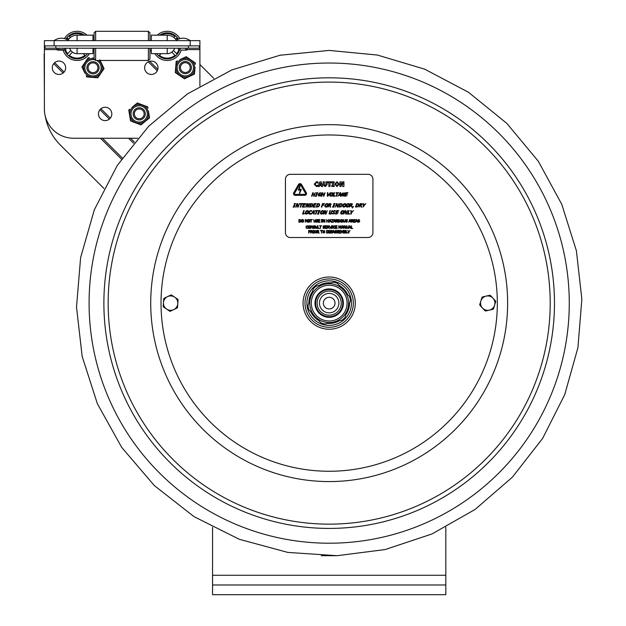 <?xml version="1.0" encoding="UTF-8"?>
<svg xmlns="http://www.w3.org/2000/svg" width="626" height="626" viewBox="0 0 626 626"><rect width="100%" height="100%" fill="white"/><g stroke="black" fill="none" stroke-linecap="round" stroke-linejoin="round"><path stroke-width="0.94" d="M445.814 594.7L445.814 584.981L212.55 584.981L212.55 594.7L445.814 594.7M212.55 527.295L212.55 584.981M445.814 527.295L445.814 584.981M44.391 94.628L44.149 53.852M199.905 64.533L213.748 78.328M103.971 188.481L60.19 144.856A53.46 53.46 0 0 1 45.244 116.076M68.023 40.181A10.712 10.712 0 0 1 77.092 35.166A10.712 10.712 0 0 0 68.023 40.181M167.212 40.651L167.212 35.166A10.712 10.712 0 0 1 176.274 40.181M54.118 45.878L199.905 45.878L199.905 40.651L44.391 40.651L44.391 45.878L54.118 45.878L54.118 40.651A12.074 12.074 0 0 1 64.462 38.593A14.578 14.578 0 0 1 86.983 35.166M151.304 40.651L151.304 35.166L167.212 35.166L157.322 35.166A14.578 14.578 0 0 1 179.834 38.593A12.074 12.074 0 0 1 190.187 40.651A12.074 12.074 0 0 0 175.609 40.651M92.992 40.651L92.992 35.166L77.092 35.166L77.092 40.651M92.992 35.166L77.092 35.166M199.905 85.989L199.905 45.878M137.673 138.236L73.555 138.236A29.156 29.156 0 0 1 44.391 109.073L44.391 45.878M157.987 67.764A6.683 6.683 0 0 1 147.963 73.555A6.683 6.683 0 0 1 147.963 61.982A6.683 6.683 0 0 1 157.987 67.764M111.819 113.932A6.683 6.683 0 0 1 101.803 119.722A6.683 6.683 0 0 1 101.803 108.149A6.683 6.683 0 0 1 111.819 113.932M65.66 67.764A6.683 6.683 0 0 1 55.636 73.555A6.683 6.683 0 0 1 55.636 61.982A6.683 6.683 0 0 1 65.66 67.764M72.467 52.154L69.298 55.323L72.467 52.154A7.794 7.794 0 0 0 77.741 53.648M84.886 55.323A12.246 12.246 0 0 1 69.298 55.323A12.246 12.246 0 0 0 84.886 55.323L83.211 53.648M69.65 48.202A7.794 7.794 0 0 0 70.816 50.503L67.647 53.672A12.246 12.246 0 0 1 65.534 49.939M66.685 39.415A12.246 12.246 0 0 1 67.647 38.084L68.735 39.172M70.386 37.529L69.298 36.433A12.246 12.246 0 0 1 83.031 35.166M87.546 53.648A13.021 13.021 0 0 1 64.775 50.111M65.973 39.102A13.021 13.021 0 0 1 84.502 35.166M89.432 53.648A14.578 14.578 0 0 1 63.14 50.111L57.811 50.111L63.14 50.111M161.093 53.648L159.411 55.323L161.093 53.648M175.006 55.323A12.246 12.246 0 0 1 159.411 55.323A12.246 12.246 0 0 0 175.006 55.323L171.837 52.154A7.794 7.794 0 0 1 166.555 53.648M174.646 48.202A7.794 7.794 0 0 1 173.48 50.503L176.657 53.672A12.246 12.246 0 0 0 178.762 49.939M185.539 49.157L186.493 50.111L181.164 50.111A14.578 14.578 0 0 1 154.872 53.648M159.802 35.166A13.021 13.021 0 0 1 178.332 39.102M180.022 48.202A13.021 13.021 0 0 1 156.758 53.648M175.562 39.172L176.657 38.084A12.246 12.246 0 0 1 177.612 39.415M161.273 35.166A12.246 12.246 0 0 1 175.006 36.433L173.911 37.529M94.08 32.857L95.637 31.3L94.08 32.857L94.08 40.651M94.08 48.202L94.08 58.907L95.637 60.456L148.393 60.456L148.393 48.202M149.95 40.651L149.95 32.857L148.393 31.3L95.637 31.3L95.637 40.651M95.637 48.202L95.637 60.456M149.95 48.202L149.95 58.907L148.393 60.456M95.637 31.3L148.393 31.3L148.393 40.651M151.304 48.202L151.304 53.648L151.304 50.737L149.95 50.737M69.682 48.202A7.77 7.77 0 0 0 77.092 53.648L92.992 53.648L92.992 48.202M174.623 48.202A7.77 7.77 0 0 1 167.212 53.648L151.304 53.648M44.978 45.878L44.978 48.202L199.318 48.202L199.318 45.878M58.758 49.157A0.955 0.955 0 0 1 57.811 50.111A0.955 0.955 0 0 1 56.856 49.157A0.955 0.955 0 0 1 57.811 48.202A0.955 0.955 0 0 0 56.856 49.157A0.955 0.955 0 0 0 57.811 50.111A0.955 0.955 0 0 0 58.758 49.157M180.249 49.157A0.955 0.955 0 0 1 179.302 50.111A0.955 0.955 0 0 1 178.347 49.157A0.955 0.955 0 0 1 179.302 48.202M185.327 61.528A6.072 6.072 0 0 0 179.247 67.6A6.072 6.072 0 0 0 185.327 73.68A6.072 6.072 0 0 0 191.399 67.6A6.072 6.072 0 0 0 185.327 61.528M185.327 62.694A4.906 4.906 0 0 0 180.421 67.6A4.906 4.906 0 0 0 185.327 72.506A4.906 4.906 0 0 0 190.234 67.6A4.906 4.906 0 0 0 185.327 62.694M92.992 61.692A6.072 6.072 0 0 0 86.92 67.764A6.072 6.072 0 0 0 92.992 73.845A6.072 6.072 0 0 0 99.064 67.764A6.072 6.072 0 0 0 92.992 61.692M92.992 62.858A4.906 4.906 0 0 0 88.086 67.764A4.906 4.906 0 0 0 92.992 72.671A4.906 4.906 0 0 0 97.899 67.764A4.906 4.906 0 0 0 92.992 62.858M139.238 107.774A6.072 6.072 0 0 0 133.166 113.854A6.072 6.072 0 0 0 139.238 119.926A6.072 6.072 0 0 0 145.318 113.854A6.072 6.072 0 0 0 139.238 107.774M139.238 108.947A4.906 4.906 0 0 0 134.332 113.854A4.906 4.906 0 0 0 139.238 118.76A4.906 4.906 0 0 0 144.144 113.854A4.906 4.906 0 0 0 139.238 108.947M189.647 59.063L187.315 57.459A10.493 10.493 0 0 0 184.967 57.279L182.416 58.492M179.944 59.673L186.196 56.692L195.351 62.983L195.249 64.337A10.493 10.493 0 0 0 194.232 62.217L191.908 60.612M175.843 65.644L176.172 61.473L177.393 60.886A10.493 10.493 0 0 0 176.062 62.827L175.405 71.192A10.493 10.493 0 0 0 176.422 73.32L183.332 78.07A10.493 10.493 0 0 0 185.679 78.258L193.254 74.643A10.493 10.493 0 0 0 194.592 72.702L195.022 67.154M181.008 76.474L184.451 78.845L188.23 77.045M178.746 74.924L175.296 72.553L175.624 68.383M190.703 75.863L194.483 74.064L194.811 69.885M193.747 63.75A9.327 9.327 0 0 0 177.635 62.483A9.327 9.327 0 0 0 184.592 77.068A9.327 9.327 0 0 0 193.747 63.75A9.327 9.327 0 0 0 177.635 62.483A9.327 9.327 0 0 0 184.592 77.068A9.327 9.327 0 0 0 193.747 63.75M141.273 104.448L138.628 103.454A10.493 10.493 0 0 0 136.304 103.83L134.12 105.622M132 107.359L137.36 102.969L147.752 106.889L147.971 108.235A10.493 10.493 0 0 0 146.476 106.412L143.839 105.418M129.441 114.143L128.76 110.012L129.817 109.151A10.493 10.493 0 0 0 128.987 111.358L130.341 119.636A10.493 10.493 0 0 0 131.836 121.46L139.684 124.417A10.493 10.493 0 0 0 142.016 124.034L148.503 118.721A10.493 10.493 0 0 0 149.332 116.514L148.432 111.021M137.047 123.424L140.96 124.895L144.199 122.242M131.836 121.46L134.48 122.453M146.32 120.505L149.551 117.852L148.878 113.729M129.887 116.851L130.568 120.974M146.374 108.024A9.327 9.327 0 0 0 130.427 110.638A9.327 9.327 0 0 0 140.67 123.142A9.327 9.327 0 0 0 146.374 108.024A9.327 9.327 0 0 0 130.427 110.638A9.327 9.327 0 0 0 140.67 123.142A9.327 9.327 0 0 0 146.374 108.024M84.267 63.476L82.679 65.808A10.493 10.493 0 0 0 82.499 68.164L83.727 70.707M84.917 73.179L81.912 66.935L88.172 57.756L89.526 57.858A10.493 10.493 0 0 0 87.405 58.883L85.817 61.215M90.903 77.256L86.732 76.943L86.138 75.723A10.493 10.493 0 0 0 88.086 77.045L96.451 77.679A10.493 10.493 0 0 0 98.579 76.654L103.306 69.721A10.493 10.493 0 0 0 103.478 67.373L99.839 59.814M101.717 72.053L104.072 68.602L102.257 64.83M100.168 74.322L97.812 77.781L93.642 77.468M94.08 58.202L92.343 58.069M88.947 59.36A9.327 9.327 0 0 0 85.285 73.031A9.327 9.327 0 0 0 99.346 74.596A9.327 9.327 0 0 0 98.791 60.456A9.327 9.327 0 0 1 99.346 74.596A9.327 9.327 0 0 1 85.285 73.031A9.327 9.327 0 0 1 94.08 58.5A9.327 9.327 0 0 0 88.947 59.36M310.739 296.974L310.692 296.959A0.775 0.775 0 0 0 309.667 297.467A21.284 21.284 0 0 0 309.127 299.752M554.472 303.117A225.297 225.297 0 0 0 329.182 77.82A225.297 225.297 0 0 0 103.885 303.117A225.297 225.297 0 0 0 329.182 528.414A225.297 225.297 0 0 0 554.472 303.117A225.297 225.297 0 0 0 329.182 77.82A225.297 225.297 0 0 0 103.885 303.117A225.297 225.297 0 0 0 329.182 528.414A225.297 225.297 0 0 0 554.472 303.117A225.297 225.297 0 0 0 329.182 77.82A225.297 225.297 0 0 0 103.885 303.117M163.535 306.998A0.775 0.775 0 0 1 163.19 306.294L163.722 298.907A0.775 0.775 0 0 1 164.161 298.266L170.82 295.034A0.775 0.775 0 0 1 171.602 295.089L177.729 299.244A0.775 0.775 0 0 1 178.074 299.94L177.541 307.327A0.775 0.775 0 0 1 177.103 307.969L170.444 311.208A0.775 0.775 0 0 1 169.662 311.153L163.535 306.998M177.807 303.633A7.191 7.191 0 0 1 166.602 309.072A7.191 7.191 0 0 1 167.494 296.646A7.191 7.191 0 0 1 177.807 303.633M479.939 305.292A0.775 0.775 0 0 1 479.766 304.541L481.95 297.46A0.775 0.775 0 0 1 482.513 296.927L489.735 295.284A0.775 0.775 0 0 1 490.479 295.511L495.518 300.942A0.775 0.775 0 0 1 495.69 301.701L493.507 308.774A0.775 0.775 0 0 1 492.936 309.307L485.713 310.958A0.775 0.775 0 0 1 484.978 310.723L479.939 305.292M494.603 305.238A7.191 7.191 0 0 1 482.458 308.008A7.191 7.191 0 0 1 486.128 296.106A7.191 7.191 0 0 1 494.603 305.238M319.19 285.409A20.329 20.329 0 0 1 330.841 282.85A20.329 20.329 0 0 0 319.19 285.409M339.519 285.613A20.329 20.329 0 0 1 347.563 294.423A20.329 20.329 0 0 0 339.519 285.613M349.511 303.32A20.329 20.329 0 0 1 345.904 314.69A20.329 20.329 0 0 0 349.511 303.32M339.175 320.825A20.329 20.329 0 0 1 327.523 323.384A20.329 20.329 0 0 0 339.175 320.825M318.837 320.622A20.329 20.329 0 0 1 310.801 311.811A20.329 20.329 0 0 0 318.837 320.622M308.845 302.914A20.329 20.329 0 0 1 312.46 291.552A20.329 20.329 0 0 0 308.845 302.914M348.377 320.809A26.104 26.104 0 0 0 346.867 283.914A26.104 26.104 0 0 0 309.98 285.433A26.104 26.104 0 0 0 311.49 322.32A26.104 26.104 0 0 0 348.377 320.809M343.118 233.138L343.478 230.415L342.978 230.415L342.32 231.933L341.147 230.415L341.147 233.138L341.483 230.791L342.187 232.387L343.118 230.791L343.118 233.138M330.379 232.974L331.983 232.942L332.226 232.363L330.778 231.111L332.124 230.978L332.124 230.548L331.31 230.368L330.395 231.15L331.85 232.418L331.248 232.872L330.379 232.52L330.379 232.974M318.72 233.138L319.19 233.138L318.219 231.956L318.783 231.158L318.477 230.564L317.085 230.415L317.085 233.138L317.445 232.058L318.72 233.138M318.407 231.182L317.445 231.753L317.445 230.728L318.407 231.182L317.805 230.728M316.31 231.776L315.481 232.88L314.659 231.776L315.481 230.673L316.31 231.776M351.194 228.474L352.767 228.474L351.554 228.154L351.554 225.751L351.194 228.474M349.754 226.119L350.169 227.402L349.331 227.402L349.754 226.119M345.497 228.474L345.904 228.474L345.904 225.751L345.568 227.903L344.472 225.751L343.956 225.751L343.956 228.474L344.3 226.127L345.497 228.474M342.938 227.402L342.516 226.119L342.101 227.402L342.516 226.119L342.938 227.402L342.101 227.402M335.528 225.751L335.528 228.474L337.226 228.474L335.888 228.154L335.888 227.144L337.14 227.144L335.888 226.815L335.888 226.072L337.226 225.751L335.528 225.751M325.199 225.751L325.199 228.474L326.897 228.474L325.559 228.154L325.559 227.144L326.811 227.144L325.559 226.815L325.559 226.072L326.897 225.751L325.199 225.751M315.668 228.279L317.116 228.279L317.374 225.751L316.388 228.224L315.402 225.751L315.668 228.279M310.457 227.113L310.136 226.064L309.252 225.696L308.383 226.064L308.055 227.113L308.375 228.161L309.252 228.529L310.136 228.161L310.457 227.113M310.081 227.113L309.26 228.216L308.43 227.113L309.26 226.009L310.081 227.113M356.382 219.53L355.466 222.253L356.077 221.494L357.117 221.494L357.743 222.253L356.828 219.53L356.382 219.53M357.016 221.181L356.178 221.181L356.601 219.898L357.016 221.181M331.303 222.253L333.204 222.253L331.694 221.933L333.165 219.53L331.365 219.53L332.758 219.851L331.303 222.253M330.027 219.898L330.45 221.181L329.605 221.181L330.027 219.898M324.534 222.253L324.941 222.253L324.941 219.53L324.604 221.69L323.509 219.53L322.993 219.53L322.993 222.253L323.329 219.906L324.534 222.253M314.017 222.058L315.465 222.058L315.723 219.53L314.737 222.003L313.759 219.53L314.017 222.058M303.72 220.892L303.391 219.843L302.514 219.476L301.638 219.843L301.317 220.892L301.638 221.94L302.514 222.308L303.391 221.94L303.72 220.892M303.344 220.892L302.514 221.995L301.693 220.892L302.514 219.789L303.344 220.892M300.316 221.76L299.291 221.94L299.291 219.843L300.284 220.008L300.699 220.892L300.316 221.76M310.034 220.892L309.714 219.843L308.829 219.476L307.953 219.843L307.632 220.892L307.953 221.94L308.829 222.308L309.714 221.94L310.034 220.892M309.659 220.892L308.837 221.995L308.008 220.892L308.837 219.789L309.659 220.892M316.107 222.089L317.711 222.058L317.961 221.479L316.506 220.227L317.851 220.094L317.851 219.656L317.046 219.483L316.13 220.258L317.585 221.534L316.975 221.987L316.107 221.635L317.006 222.3M328.274 222.253L328.634 219.53L328.274 220.602L327.022 220.602L326.662 219.53L326.662 222.253L327.022 220.923L328.274 220.923L328.274 222.253M334.816 221.181L333.979 221.181L334.401 219.898L334.816 221.181M337.477 222.253L337.946 222.253L336.976 221.072L337.547 220.274L337.234 219.671L335.841 219.53L335.841 222.253L336.201 221.174L337.477 222.253M337.164 220.297L336.201 220.868L336.201 219.843L337.164 220.297M339.55 221.76L338.525 221.94L338.525 219.843L339.519 220.008L339.934 220.892L339.55 221.76M342.954 220.892L342.625 219.843L341.749 219.476L340.873 219.843L340.544 220.892L340.873 221.94L341.749 222.308L342.625 221.94L342.954 220.892M342.579 220.892L341.749 221.995L340.927 220.892L341.749 219.789L342.579 220.892M349.684 219.53L348.768 222.253L349.378 221.494L350.419 221.494L351.045 222.253L350.13 219.53L349.684 219.53M350.317 221.181L349.48 221.181L349.895 219.898L350.317 221.181L349.895 219.898L349.48 221.181M352.665 220.297L352.062 219.843L352.665 220.297L351.702 220.868L352.062 219.843M353.659 219.53L353.659 222.253L355.365 222.253L354.019 221.933L354.019 220.923L355.271 220.923L354.019 220.602L354.019 219.851L355.365 219.53L353.659 219.53M313.219 228.31L314.823 228.279L315.074 227.7L313.618 226.448L314.964 226.315L314.964 225.876L314.158 225.704L313.243 226.479L314.69 227.754L314.088 228.208L313.219 227.856L313.219 228.31M322.977 228.31L324.581 228.279L324.824 227.7L323.376 226.448L324.722 226.315L324.722 225.876L323.916 225.704L323 226.479L324.448 227.754L323.845 228.208L322.977 227.856L322.977 228.31M328.619 226.518L328.016 226.064L328.47 226.948L327.656 227.089L328.016 226.064M330.653 228.474L331.592 225.751L330.465 228.013L329.323 225.751L330.653 228.474M340.763 228.474L341.131 225.751L340.622 225.751L339.965 227.269L338.791 225.751L338.791 228.474L339.128 226.127L339.832 227.723L340.763 226.127L340.763 228.474M310.136 231.839L310.05 230.587L308.649 230.415L308.649 233.138L309.009 232.121L310.136 231.839M309.995 231.252L309.009 231.816L309.009 230.728L309.995 231.252M311.865 230.822L311.889 231.612L311.075 231.753L311.075 230.728L311.865 230.822M312.93 233.138L313.986 233.138L313.986 230.415L312.93 230.415L312.93 233.138M324.417 230.955L323.814 230.673L324.636 231.776L323.814 232.88L322.985 231.776L323.814 230.673M328.165 232.919L328.728 231.776L328.173 230.634L326.576 230.415L326.576 233.138L328.165 232.919M328.345 231.776L327.969 232.645L326.936 232.825L326.936 230.728L327.938 230.892L328.345 231.776M333.22 230.415L332.304 233.138L332.915 232.379L333.955 232.379L334.581 233.138L333.666 230.415L333.22 230.415M333.854 232.066L333.016 232.066L333.439 230.791L333.854 232.066M339.042 230.415L339.042 233.138L340.747 233.138L339.409 232.817L339.409 231.808L340.661 231.808L339.409 231.487L339.409 230.736L340.747 230.415L339.042 230.415M345.216 231.432L344.394 231.518L344.394 230.728L344.394 231.518M344.738 230.728L345.372 231.08M345.497 232.316L344.394 232.833L344.394 231.823L345.497 232.316M349.081 231.933L350.004 230.415L348.901 231.612L347.798 230.415L348.721 233.138L349.081 231.933M347.813 232.817L346.601 232.817L346.233 230.415L346.233 233.138L347.813 232.817M337.696 232.872L338.298 232.418L337.696 232.872L336.827 232.52L337.719 233.185L338.674 232.363L338.431 232.942M338.674 232.363L337.226 231.111L338.572 230.978L338.572 230.548L337.758 230.368L336.851 231.15L337.477 231.878M321.568 233.138L321.568 230.736L322.484 230.415L320.293 230.415L321.208 230.736L321.568 233.138M316.357 230.728L314.604 230.728L314.604 232.825L316.357 232.825L316.357 230.728M348.619 228.474L349.23 227.715L350.27 227.715L350.896 228.474L349.981 225.751L349.535 225.751L348.619 228.474M341.749 228.474L341.999 227.715L343.04 227.715L343.666 228.474L342.751 225.751L342.305 225.751L341.749 228.474M332.484 228.193L332.829 225.751L331.78 225.751L331.78 228.474L332.484 228.193M320.387 228.474L320.755 226.072L321.662 225.751L319.479 225.751L320.387 226.072L320.387 228.474M312.804 228.474L312.804 225.751L312.468 227.903L311.372 225.751L310.856 225.751L310.856 228.474L311.192 226.127L312.804 228.474M358.8 222.3L359.754 221.479L358.299 220.227L359.621 220.094L358.839 219.483L357.923 220.258L359.379 221.534L358.776 221.987L357.908 221.635L358.8 222.3M346.421 220.649L346.068 220.227L347.414 220.094L347.414 219.656L346.608 219.483L345.693 220.258L347.14 221.534L346.538 221.987L345.669 221.635L346.561 222.3L347.524 221.479L346.421 220.649M329.26 222.253L329.511 221.494L330.544 221.494L331.177 222.253L330.254 219.53L329.808 219.53L329.26 222.253M318.329 222.253L320.035 222.253L318.689 221.933L318.689 220.923L319.941 220.923L318.689 220.602L318.689 219.851L320.035 219.53L318.329 219.53L318.329 222.253M307.233 222.253L307.233 219.53L306.897 221.69L305.801 219.53L305.285 219.53L305.285 222.253L305.621 219.906L307.233 222.253M301.075 220.892L300.527 219.749L298.931 219.53L298.931 222.253L300.519 222.034L301.075 220.892M311.067 222.253L311.427 219.851L312.343 219.53L310.152 219.53L311.067 219.851L311.067 222.253M322.202 221.972L322.546 219.53L321.49 219.53L321.49 222.253L322.202 221.972M333.267 222.253L333.877 221.494L334.918 221.494L335.552 222.253L334.628 219.53L334.182 219.53L333.267 222.253M340.309 220.892L339.761 219.749L338.165 219.53L338.165 222.253L339.754 222.034L340.309 220.892M343.682 221.228L343.682 219.53L343.58 222.058L345.028 222.058L345.286 219.53L344.809 221.776L343.799 221.776L344.3 222.003M352.978 222.253L352.117 221.174L353.447 222.253L352.477 221.072L353.041 220.274L352.735 219.671L351.335 219.53L351.335 222.253L352.117 221.174L351.702 221.174M307.03 226.009L306.427 226.291L307.867 226.369L307.507 225.775L306.145 226.08L306.145 228.161L307.867 228.287L307.867 227.856L306.435 227.934L306.184 227.113L306.435 227.934M319.471 228.474L318.258 228.154L317.891 225.751L317.891 228.474L319.471 228.474M329.401 228.474L328.431 227.293L328.994 226.495L328.689 225.892L327.296 225.751L327.296 228.474L327.656 227.387L329.401 228.474M334.347 226.009L333.744 226.291L335.192 226.369L334.824 225.775L333.462 226.08L333.462 228.161L335.192 228.287L335.192 227.856L333.752 227.934L333.744 226.291L333.501 227.113M347.407 228.224L347.915 227.997L346.906 227.997L346.428 225.751L346.687 228.279L348.134 228.279L348.033 225.751L348.033 227.457M311.49 232.058L312.82 233.138L311.85 231.956L312.421 231.158L311.419 230.415L310.715 230.415L310.715 233.138L311.49 232.058L311.075 232.058M324.683 230.728L322.93 230.728L322.93 232.825L324.683 232.825L324.683 230.728M330.066 233.138L330.066 230.415L329.01 230.415L329.01 233.138L330.066 233.138M336.35 232.942L336.592 232.363L335.137 231.111L336.491 230.978L336.491 230.548L335.677 230.368L334.761 231.15L336.217 232.418L335.606 232.872L334.769 232.52L334.746 232.974L336.35 232.942M345.873 232.301L345.466 230.525L344.026 230.415L344.026 233.138L345.591 232.919L345.873 232.301M336.647 210.586L335.458 214.092L337.79 213.677L336.068 213.677L336.506 212.378L338.11 212.378L338.259 211.964L336.647 211.964L336.976 211.001L338.838 210.586L336.647 210.586M317.437 214.092L318.798 214.092L318.47 213.732L319.988 210.586L318.626 210.586L318.955 210.946L317.437 214.092M308.438 212.339L308.477 210.993L307.507 210.516L306.224 210.993L305.347 212.339L305.308 213.685L306.27 214.162L307.562 213.685L308.438 212.339M307.953 212.339L306.411 213.763L305.832 212.339L307.374 210.915L308.023 211.283L307.953 212.339M361.1 207.089L361.703 207.089L360.983 205.571L362.055 204.545L361.914 203.779L360.185 203.591L358.995 207.089L359.934 205.696L360.474 205.696L361.1 207.089M361.554 204.577L360.067 205.312L360.513 203.998L361.554 204.577L360.975 203.998M337.226 207.089L337.75 207.089L338.932 203.591L337.563 206.361L337.093 203.591L336.428 203.591L335.246 207.089L336.702 204.076L337.226 207.089M318.462 206.807L319.667 205.344L319.463 203.873L317.507 203.591L316.318 207.089L318.462 206.807M319.19 205.336L318.321 206.455L316.92 206.69L317.836 203.998L319.041 204.201L319.19 205.336M301.262 204.006L300.214 207.089L300.676 207.089L301.724 204.006L302.898 204.006L303.039 203.591L300.222 203.591L300.089 204.006L301.262 204.006M341.561 195.813L343.877 195.969L344.402 194.443L343.126 194.443L342.993 194.85L343.799 194.85L343.494 195.758L342.735 195.868L342.015 195.5L342.062 194.436L343.658 193.043L344.707 193.504L344.895 192.941L342.477 193.121L341.569 194.451L341.561 195.813M332.891 196.204L334.918 196.204L335.059 195.789L333.494 195.789L334.542 192.706L334.073 192.706L332.891 196.204M323.399 196.204L323.869 196.204L325.058 192.706L324.127 194.076L322.515 194.076L322.977 192.706L322.515 192.706L321.326 196.204L321.795 196.204L322.374 194.49L323.986 194.49L323.399 196.204M313.657 196.204L314.119 196.204L315.308 192.706L314.377 194.076L312.765 194.076L313.235 192.706L312.765 192.706L311.576 196.204L312.045 196.204L312.624 194.49L314.236 194.49L313.657 196.204M327.891 196.204L330.285 192.706L327.852 195.609L327.875 192.706L327.375 192.706L327.39 196.204L327.891 196.204M345.834 192.706L344.652 196.204L346.984 195.789L345.255 195.789L345.693 194.49L347.305 194.49L347.446 194.076L345.834 194.076L346.162 193.121L348.025 192.706L345.834 192.706M303.532 203.591L302.342 207.089L304.533 207.089L304.674 206.674L302.953 206.674L303.391 205.375L305.144 204.96L303.532 204.96L303.86 204.006L305.582 204.006L305.723 203.591L303.532 203.591M314.127 203.591L312.945 207.089L315.128 207.089L315.269 206.674L313.548 206.674L313.986 205.375L315.739 204.96L314.127 204.96L314.455 204.006L316.318 203.591L314.127 203.591M330.152 207.089L330.755 207.089L330.027 205.571L331.107 204.545L330.966 203.779L329.237 203.591L328.047 207.089L328.986 205.696L329.519 205.696L330.152 207.089M330.606 204.577L329.12 205.312L329.566 203.998L330.606 204.577M341.076 206.807L342.289 205.344L342.078 203.873L340.121 203.591L338.932 207.089L341.076 206.807M341.804 205.336L340.943 206.455L339.535 206.69L340.45 203.998L341.663 204.201L341.804 205.336M349.371 205.344L349.41 203.99L348.439 203.52L347.156 203.99L346.233 206.69L347.203 207.167L348.494 206.69L349.371 205.344M348.885 205.344L347.336 206.76L346.757 205.344L348.306 203.919L348.956 204.287L348.885 205.344M352.313 207.965L353.494 206.423L352.907 206.423L352.313 207.965M313.673 210.586L311.31 214.092L312.429 213.114L313.767 213.114L313.751 214.092L314.236 214.092L314.244 210.586L313.673 210.586M313.767 212.715L312.695 212.715L313.79 211.064L313.767 212.715M323.611 212.339L323.65 210.993L322.68 210.516L321.396 210.993L320.52 212.339L320.481 213.685L321.443 214.162L322.734 213.685L323.611 212.339M323.126 212.339L321.584 213.763L321.005 212.339L322.546 210.915L323.196 211.283L323.126 212.339M332.054 213.881L334.127 213.834L334.699 213.09L333.376 211.478L334.292 210.931L335.168 211.306L335.356 210.751L334.394 210.524L332.875 211.525L334.19 213.161L333.212 213.748L332.25 213.294L332.054 213.881M345.74 214.092L346.264 214.092L347.446 210.586L346.076 213.356L345.607 210.586L344.942 210.586L343.76 214.092L345.216 211.072L345.74 214.092M331.694 186.485L334.206 186.485L334.206 185.672L333.541 185.672L333.541 182.636L334.206 182.636L334.206 181.822L331.694 181.822L331.694 182.636L332.367 182.636L332.367 185.672L331.694 185.672L331.694 186.485M319.855 181.822L318.282 186.485L319.448 186.485L319.745 185.531L321.208 185.531L321.506 186.485L322.711 186.485L321.13 181.822L319.855 181.822M320.958 184.686L319.996 184.686L320.481 183.144L320.958 184.686M328.846 182.706L328.846 186.485L330.019 186.485L330.019 182.706L331.404 182.706L331.404 181.822L327.468 181.822L327.468 182.706L328.846 182.706M342.798 186.485L343.924 186.485L343.924 181.822L342.852 181.822L342.852 184.49L341.366 181.822L339.926 181.822L339.926 186.485L340.998 186.485L340.998 183.238L342.798 186.485M298.508 184.506A1.753 1.753 0 0 1 301.536 184.506L306.278 192.722A1.753 1.753 0 0 1 304.768 195.351L295.276 195.351A1.753 1.753 0 0 1 293.758 192.722L298.508 184.506M300.261 190.101L298.226 190.101L300.214 185.437L299.314 189.326L301.341 189.326L299.361 193.99L300.261 190.101M304.768 194.373A0.775 0.775 0 0 0 305.441 193.207L300.691 184.991A0.775 0.775 0 0 0 299.345 184.991L294.603 193.207A0.775 0.775 0 0 0 295.276 194.373L304.768 194.373M372.916 232.653A4.859 4.859 0 0 1 368.057 237.512L290.3 237.512A4.859 4.859 0 0 1 285.44 232.653L285.44 179.192A4.859 4.859 0 0 1 290.3 174.333L368.057 174.333A4.859 4.859 0 0 1 372.916 179.192L372.916 232.653M320.34 193.043L318.736 194.436L320.34 193.043L321.381 193.504L321.146 192.738L319.158 193.121L318.251 194.451L318.243 195.813L320.559 195.969L321.075 194.443L319.667 194.85L320.481 194.85L320.176 195.758L320.481 194.85M319.416 195.868L320.176 195.758L318.697 195.5L318.736 194.436M311.412 211.095L310.809 210.923L311.74 211.385L311.928 210.821L310.95 210.524L309.651 211.009L308.759 212.339L308.735 213.693L309.714 214.155L310.903 213.849L311.091 213.294L309.213 213.403L309.917 211.283L310.809 210.923M330.066 213.763L330.81 213.482L329.511 213.482L330.34 210.586L329.879 210.586L329.104 213.842L329.925 214.162L330.974 213.842L332.406 210.586L331.944 210.586L330.81 213.482M345.748 231.033L345.364 231.612M334.824 228.443L334.339 228.521M307.03 228.208L307.554 228.075M352.039 219.53L352.735 219.671M350.419 221.494L349.378 221.494M314.119 221.228L314.737 222.003M315.77 227.449L316.388 228.224M317.781 230.415L318.477 230.564M338.298 232.418L337.962 232.003L338.298 232.418M337.704 185.335L336.24 185.343L335.919 184.154L336.24 182.956L336.976 182.604L337.704 182.964L338.024 184.154L337.704 185.335M336.968 181.72L334.714 184.154L336.968 186.587L339.229 184.154L336.968 181.72M317.437 181.845L316.513 181.728L314.229 184.154L316.506 186.579L318.086 186.172L318.086 185.077L316.709 185.703L315.856 185.366L315.434 184.161L315.833 182.964L316.701 182.604L318.086 183.23L318.086 182.119L317.437 181.845M324.315 181.822L323.141 181.822L323.141 184.803L325.097 186.587L327.054 184.795L327.054 181.822L325.88 181.822L325.88 184.733L325.097 185.695L324.315 184.733L324.315 181.822M351.155 212.59L350.646 214.092L351.108 214.092L351.64 212.543L353.479 210.586L351.546 212.128L351.17 210.586L350.646 210.586L351.155 212.59M341.804 213.763L341.225 212.339L342.766 210.915L343.416 211.283L343.345 212.339L341.804 213.763M341.663 214.162L342.954 213.685L343.83 212.339L343.87 210.993L342.899 210.516L341.616 210.993L340.74 212.339L340.7 213.685L341.663 214.162M323.971 214.092L324.996 211.072L325.52 214.092L326.044 214.092L327.226 210.586L325.856 213.356L325.387 210.586L324.722 210.586L323.54 214.092L323.971 214.092M318.266 210.586L315.457 210.586L315.316 211.001L316.49 211.001L315.441 214.092L315.903 214.092L316.959 211.001L318.266 210.586M303.164 213.677L304.205 210.586L303.743 210.586L302.554 214.092L304.721 213.677L303.164 213.677M351.851 204.577L350.364 205.312L350.81 203.998L351.851 204.577M350.231 205.696L352 207.089L351.28 205.571L352.352 204.545L352.211 203.779L350.482 203.591L349.292 207.089L350.231 205.696M345.544 204.287L345.466 205.344L343.924 206.76L343.345 205.344L343.987 204.287L345.544 204.287M342.821 206.69L343.784 207.167L345.075 206.69L345.951 205.344L345.99 203.99L345.02 203.52L343.737 203.99L342.86 205.344L342.821 206.69M334.081 203.951L332.562 207.089L333.916 207.089L334.542 203.951L335.106 203.591L333.752 203.591L334.081 203.951M327.711 204.287L327.633 205.344L326.091 206.76L325.512 205.344L326.162 204.287L327.711 204.287M325.95 207.167L327.241 206.69L328.118 205.344L328.157 203.99L327.187 203.52L325.903 203.99L325.027 205.344L324.988 206.69L325.95 207.167M312.288 205.336L312.139 204.201L311.286 203.998L312.139 204.201L312.288 205.336L311.419 206.455L310.019 206.69L311.286 203.998M309.416 207.089L311.552 206.807L312.765 205.344L312.562 203.873L310.606 203.591L309.416 207.089M296.137 207.089L297.162 204.076L297.686 207.089L298.203 207.089L299.392 203.591L298.015 206.361L297.553 203.591L296.888 203.591L295.699 207.089L296.137 207.089M336.115 192.706L335.974 193.121L337.148 193.121L336.099 196.204L336.561 196.204L337.61 193.121L338.924 192.706L336.115 192.706M315.739 195.844L315.175 196.204L316.529 196.204L316.2 195.844L317.718 192.706L316.357 192.706L316.686 193.066L315.739 195.844M330.935 195.875L330.356 194.459L331.897 193.035L332.547 193.395L332.476 194.459L330.935 195.875M330.794 196.282L332.085 195.805L332.962 194.459L333.001 193.105L332.03 192.636L330.747 193.105L329.871 194.459L329.832 195.805L330.794 196.282M340.333 193.184L340.317 194.827L339.237 194.827L340.333 193.184M340.787 196.204L340.794 192.706L340.223 192.706L337.852 196.204L338.979 195.226L340.309 195.226L340.294 196.204L340.787 196.204M293.586 206.736L293.023 207.089L294.376 207.089L295.002 203.951L295.566 203.591L294.212 203.591L294.541 203.951L293.586 206.736M306.153 207.089L307.186 204.076L307.702 207.089L308.227 207.089L309.416 203.591L308.978 203.591L308.039 206.361L307.569 203.591L306.912 203.591L305.723 207.089L306.153 207.089M324.088 204.992L322.523 204.992L322.867 204.006L324.628 203.591L322.539 203.591L321.349 207.089L321.811 207.089L322.39 205.406L324.088 204.992M357.477 206.455L356.069 206.69L356.992 203.998L358.197 204.201L358.338 205.336L357.477 206.455M355.474 207.089L357.61 206.807L358.823 205.344L358.62 203.873L356.656 203.591L355.474 207.089M362.955 207.089L365.787 203.591L363.855 205.132L363.479 203.591L362.955 203.591L363.463 205.594L362.955 207.089M349.105 210.586L348.635 210.586L347.446 214.092L349.472 214.092L349.621 213.677L348.056 213.677L349.105 210.586M309.8 230.838L309.314 230.728M306.184 227.113L306.427 226.291M327.946 297.42A5.83 5.83 0 0 0 323.478 304.353A5.83 5.83 0 0 0 330.411 308.821A5.83 5.83 0 0 0 334.879 301.881A5.83 5.83 0 0 0 327.946 297.42M327.351 312.664A9.719 9.719 0 0 1 321.827 296.763A9.719 9.719 0 0 1 338.361 299.932A9.719 9.719 0 0 1 327.351 312.664M342.704 307.413A14.187 14.187 0 0 0 333.478 289.595A14.187 14.187 0 0 0 315.653 298.821A14.187 14.187 0 0 0 324.886 316.646A14.187 14.187 0 0 0 342.704 307.413M343.533 290.01L337.539 283.437A21.386 21.386 0 0 0 333.713 282.224L316.31 286.043A21.386 21.386 0 0 0 313.352 288.743L310.652 297.225A19.437 19.437 0 0 0 314.823 316.216L320.825 322.797A21.386 21.386 0 0 0 324.644 324.018L342.046 320.199A21.386 21.386 0 0 0 345.012 317.492L347.704 309.001A19.437 19.437 0 0 0 331.757 283.852A19.437 19.437 0 0 0 309.76 303.923A19.437 19.437 0 0 0 347.704 309.001L350.404 300.511A21.386 21.386 0 0 0 349.543 296.599L343.549 290.026M325.011 284.134A19.437 19.437 0 0 0 310.652 297.233L307.953 305.723A21.386 21.386 0 0 0 308.814 309.643L314.815 316.216M314.823 316.216A19.437 19.437 0 0 0 333.345 322.108M347.946 310.934A4.085 4.085 0 0 1 347.305 310.269M310.41 295.3A4.085 4.085 0 0 1 311.052 295.973M321.834 284.83A4.085 4.085 0 0 1 321.365 284.345M336.53 321.404A4.085 4.085 0 0 1 336.999 321.889M329.182 63.03A240.087 240.087 0 0 1 569.269 303.117A240.087 240.087 0 0 1 329.182 543.212A240.087 240.087 0 0 1 89.088 303.117A240.087 240.087 0 0 1 329.182 63.03M212.55 575.263L445.814 575.263M134.402 142.102L130.521 138.236M110.34 118.126L100.927 108.744M64.102 72.053L54.673 62.655M133.526 143.174L128.565 138.236M109.37 119.112L99.949 109.722M63.109 73.015L53.711 63.649M157.799 69.369L149.684 61.285M157.267 70.793L148.26 61.817M121.491 159.145L100.512 138.236M122.297 157.995L102.468 138.236M190.187 45.878L190.187 40.651M44.391 49.595L62.991 49.595M187.338 49.595L199.905 49.595M167.212 48.202L167.212 53.648M55.863 45.878L55.863 48.202M188.434 45.878L188.434 48.202M77.092 48.202L77.092 53.648M192.691 64.251A8.161 8.161 0 0 1 184.686 75.903A8.161 8.161 0 0 1 178.598 63.14A8.161 8.161 0 0 1 192.691 64.251M145.475 108.76A8.161 8.161 0 0 1 140.482 121.992A8.161 8.161 0 0 1 131.523 111.052A8.161 8.161 0 0 1 145.475 108.76M96.631 60.456A8.161 8.161 0 0 1 99.331 72.913A8.161 8.161 0 0 1 86.584 72.827A8.161 8.161 0 0 1 95.042 59.861M108.157 303.117A221.025 221.025 0 0 0 329.182 524.142A221.025 221.025 0 0 0 550.207 303.117A221.025 221.025 0 0 0 329.182 82.092A221.025 221.025 0 0 0 108.157 303.117M150.725 303.117A178.457 178.457 0 0 0 329.182 481.574A178.457 178.457 0 0 0 507.631 303.117A178.457 178.457 0 0 0 329.182 124.66A178.457 178.457 0 0 0 150.725 303.117M161.031 303.117A168.144 168.144 0 0 0 329.182 471.261A168.144 168.144 0 0 0 497.326 303.117A168.144 168.144 0 0 0 329.182 134.973A168.144 168.144 0 0 0 161.031 303.117M345.56 318.211A22.278 22.278 0 0 0 344.277 286.731A22.278 22.278 0 0 0 312.797 288.023A22.278 22.278 0 0 0 314.088 319.503A22.278 22.278 0 0 0 345.56 318.211M346.953 319.487A24.164 24.164 0 0 1 312.804 320.888A24.164 24.164 0 0 1 311.412 286.747A24.164 24.164 0 0 1 345.552 285.346A24.164 24.164 0 0 1 346.953 319.487M326.631 316.435A13.561 13.561 0 0 0 342.5 305.668A13.561 13.561 0 0 0 331.733 289.799A13.561 13.561 0 0 0 315.864 300.566A13.561 13.561 0 0 0 326.631 316.435M326.913 314.964A12.058 12.058 0 0 1 317.335 300.848A12.058 12.058 0 0 1 331.451 291.27A12.058 12.058 0 0 1 341.021 305.386A12.058 12.058 0 0 1 326.913 314.964M333.016 320.59A17.88 17.88 0 0 1 311.31 303.86A17.88 17.88 0 0 1 331.553 285.393A17.88 17.88 0 0 1 333.016 320.59M347.234 310.488A4.28 4.28 0 0 0 347.868 311.122M345.122 290.495A2.887 2.887 0 0 1 343.932 290.448M341.796 288.101A2.887 2.887 0 0 1 341.796 287.178M341.624 287.037A3.075 3.075 0 0 0 341.569 287.858M344.159 290.691A3.075 3.075 0 0 0 345.255 290.667M341.444 287.717A3.2 3.2 0 0 1 341.522 286.958M345.341 290.777A3.2 3.2 0 0 1 344.284 290.84M344.48 291.043A3.396 3.396 0 0 0 345.466 290.949M341.35 286.833A3.396 3.396 0 0 0 341.248 287.506M321.177 284.423A4.28 4.28 0 0 0 321.6 284.877M311.122 295.746A4.28 4.28 0 0 0 310.488 295.112M313.884 315.191A3.396 3.396 0 0 0 312.89 315.285M317.006 319.409A3.396 3.396 0 0 0 317.108 318.728M313.016 315.457A3.2 3.2 0 0 1 314.072 315.402M316.92 318.517A3.2 3.2 0 0 1 316.842 319.276M314.197 315.543A3.075 3.075 0 0 0 313.102 315.567M316.733 319.197A3.075 3.075 0 0 0 316.787 318.376M313.235 315.739A2.887 2.887 0 0 1 314.424 315.786M316.568 318.133A2.887 2.887 0 0 1 316.56 319.064M337.179 321.811A4.28 4.28 0 0 0 336.765 321.357M92.992 50.737L94.08 50.737M149.95 32.857L148.393 31.3M64.048 49.157L65.002 50.111C66.215 50.002 66.215 49.368 65.002 48.202M57.811 50.111L65.002 50.111L57.811 50.111M68.696 40.651A12.074 12.074 0 0 0 54.118 40.651M181.164 50.111L186.493 50.111C187.424 49.509 187.424 48.875 186.493 48.202M186.493 50.111L186.963 49.986M321.24 555.7L337.117 555.708M329.182 50.416L377.384 55.049L424.655 69.15L468.467 92.265L506.841 123.4L538.297 161.234L561.733 204.232L576.397 250.768L581.851 299.15L577.923 347.68L564.722 394.654L542.648 438.364L512.404 477.161L475.017 509.494L431.956 533.97L385.154 549.55L337.117 555.7L287.843 552.422L239.249 539.268L194.037 516.646L154.317 485.565L121.71 447.402L97.39 403.778L82.162 356.413L76.513 307.084L80.613 257.607L94.338 209.788L117.281 165.421L148.675 126.256L187.393 93.939L231.87 69.909L280.033 55.237L329.182 50.416"/></g></svg>
